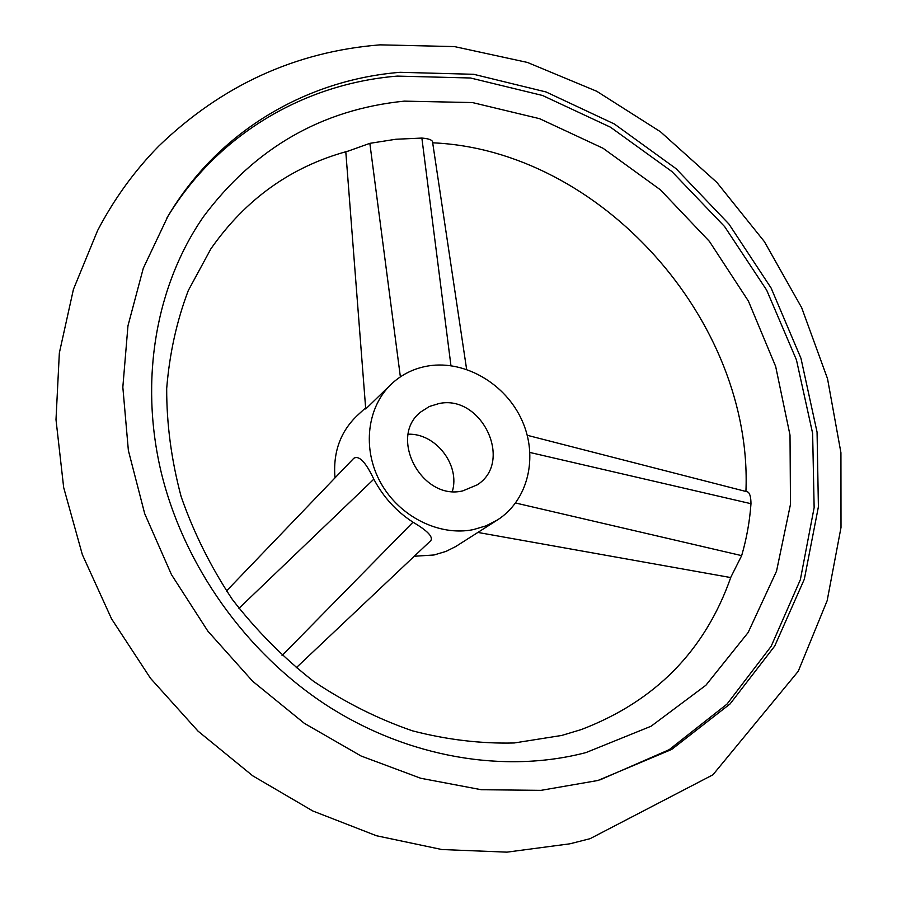<?xml version="1.0" encoding="UTF-8"?>
<svg xmlns="http://www.w3.org/2000/svg" width="897" height="897" viewBox="0 0 897 897"><rect width="100%" height="100%" fill="white"/><g stroke="black" fill="none" stroke-linecap="round" stroke-linejoin="round"><path stroke-width="1.35" d="M747.392 491.836L747.582 491.892C749.791 492.902 750.912 496.837 750.98 503.699C749.735 521.235 746.629 538.559 741.662 555.635L730.909 577.04C705.199 650.516 655.281 701.364 581.178 729.597L561.78 735.439L514.205 742.974C480.915 743.815 447.042 739.767 412.564 730.853C378.265 719.08 345.289 702.586 313.636 681.372C283.317 657.669 256.217 630.356 232.334 599.431C210.75 566.915 193.696 532.65 181.149 496.646C171.428 460.262 166.607 424.236 166.685 388.592C169.499 353.743 176.709 321.048 188.314 290.493L210.885 248.839C245.733 198.943 291.503 166.371 348.182 151.1L369.844 143.341L395.835 139.259L421.87 138.071C428.284 138.587 431.827 139.775 432.5 141.625L432.533 141.804M597.895 780.491L541.026 790.347L481.364 789.73L420.715 778.26L361.031 755.98L304.363 723.352L252.696 681.294L207.869 631.152L171.473 574.629L144.709 513.701L128.372 450.485L122.833 387.156L127.968 325.79L143.285 268.27L167.952 216.233C218.599 130.648 306.998 79.822 400.129 72.309L473.694 74.294L546.06 91.965L614.355 123.988L676.058 168.67L728.958 224.082L771.14 288.083L800.965 358.307L817.066 432.152L818.4 506.794L804.34 579.182L774.728 646.031L730.08 703.921L671.685 749.432L597.895 780.491M404.289 101.137C321.653 109.512 254.692 148.061 203.406 216.794C156.336 284.82 139.013 379.139 161.213 472.371C183.829 565.48 245.834 652.825 327.057 705.558C408.539 757.954 504.809 773.808 585.932 752.594L651.076 726.234L705.872 685.274L748.132 632.542L776.533 571.165L790.481 504.327L790.01 435.112L775.67 366.458L748.39 301.056L709.437 241.416L660.383 189.794L603.064 148.274L539.602 118.684L472.439 102.561L404.289 101.137M599.801 779.975L669.14 749.713L726.985 704.123L771.151 646.311L800.359 579.686L814.14 507.612L812.626 433.341L796.458 359.921L766.666 290.135L724.608 226.571L671.909 171.551L610.487 127.206L542.517 95.474L470.51 77.994L397.304 76.099C305.115 83.612 217.567 133.687 166.92 217.971M462.818 490.872L477.215 484.851C513.858 461.854 481.689 394.175 438.947 403.56L429.349 406.498L420.973 411.835C387.818 436.682 421.668 501.064 462.818 490.872M452.335 491.466C460.352 465.072 435.785 433.195 408.236 434.204M365.628 407.81L356.995 415.782C340.232 431.95 332.899 452.649 334.985 477.877M414.268 556.252L434.036 554.985L446.056 551.375L455.564 546.632L481.319 530.25M428.643 365.875C414.649 368.14 402.473 373.982 392.112 383.378C367.097 406.229 361.749 448.679 380.608 482.62C399.3 516.65 439.283 536.597 473.403 529.6L485.916 525.889L497.364 520.013C528.277 500.369 538.503 456.674 521.976 420.368C505.684 383.972 465.24 360.056 428.643 365.875M392.112 383.378L365.718 408.976L345.793 151.75M226.47 591.011L353.743 458.333C359.002 455.071 365.696 462.022 373.825 479.177C383.311 497.073 396.362 511.413 413.001 522.2C427.353 530.676 433.296 536.81 430.818 540.611L430.717 540.712M413.001 522.2L282.062 655.561M373.825 479.177L238.938 608.357M529.97 452.48L750.98 503.699M515.596 503.004L741.662 555.635M400.376 376.863L369.844 143.341M450.956 365.684L421.87 138.071M745.923 491.466C753.065 320.879 600.721 150.046 432.679 142.814M97.582 230.585L73.431 289.35L59.348 352.947L55.995 419.65L63.676 487.542L82.345 554.626L111.564 618.863L150.517 678.323L198.058 731.156L252.707 775.804L312.806 810.978L376.482 835.746L441.829 849.526L506.928 852.15L569.898 843.808L590.069 838.684L712.924 774.806L798.24 671.281L827.169 600.642L841.005 527.481L840.926 452.705L827.527 378.713L801.671 307.682L764.39 241.641L716.86 182.416L660.472 131.769L596.752 91.281L527.425 62.442L454.443 46.588L380.048 44.85C295.528 51.622 221.761 85.383 158.747 146.11C134.55 170.744 114.154 198.899 97.582 230.585M296.156 667.828L430.818 540.611M747.582 491.892L527.245 435.292M730.73 577.567L477.877 532.437M432.5 141.625L466.631 369.385M497.364 520.013L480.613 530.699"/></g></svg>
